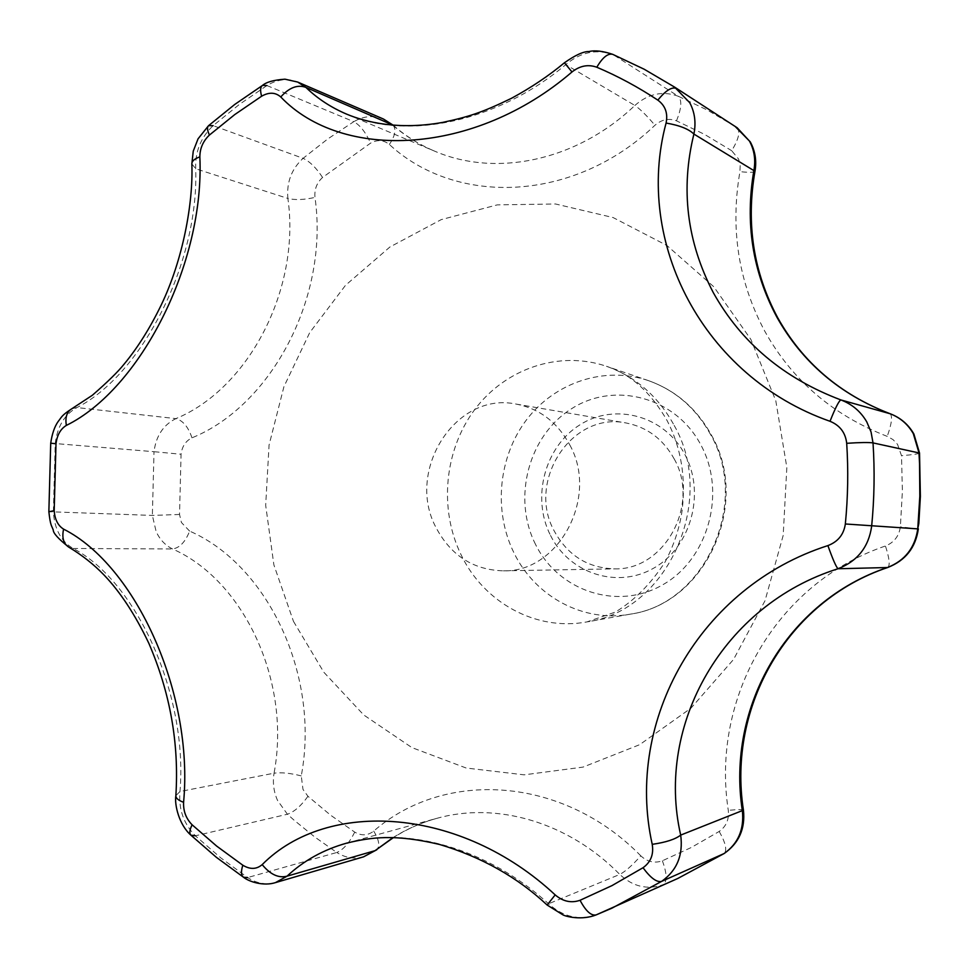 <?xml version="1.0" encoding="UTF-8"?>
<svg xmlns="http://www.w3.org/2000/svg" width="969" height="969" viewBox="0 0 969 969"><rect width="100%" height="100%" fill="white"/><g stroke="black" fill="none" stroke-linecap="round" stroke-linejoin="round"><path stroke-width="0.73" stroke-dasharray="4.84 3.63" d="M550.501 535.409C569.263 573.478 617.471 589.418 654.051 567.955C690.921 547.073 705.771 493.245 684.962 454.655C664.71 415.749 615.242 402.389 580.177 424.664C544.796 446.394 531.206 497.642 550.501 535.409M674.158 458.858C700.49 504.607 664.443 570.281 614.867 568.851C587.88 568.137 567.664 555.503 554.207 530.939C526.409 481.133 571.746 411.437 625.998 422.956C647.05 427.05 663.099 439.018 674.158 458.858M569.784 444.928C599.157 497.242 558.616 572.546 503.371 570.826C473.332 569.99 450.888 555.564 436.026 527.56C405.321 470.837 455.66 391.246 516.089 404.073C539.551 408.652 557.454 422.266 569.784 444.928M275.487 882.614C266.063 885.169 256.773 883.486 247.628 877.563L220.653 857.771L195.375 835.787C183.565 823.747 178.441 808.982 179.98 791.503C188.083 695.112 136.677 581.485 73.184 548.478C61.229 541.514 54.627 529.437 53.368 512.274L55.233 443.475C57.365 426.433 64.608 414.466 76.951 407.561C141.91 374.64 199.033 262.817 195.714 168.763C195.023 151.721 200.837 137.344 213.156 125.643L239.27 104.495L266.923 85.538C277.425 79.228 287.672 78.065 297.689 82.062M737.203 127.787C740.486 131.627 738.644 139.27 731.692 150.704L738.632 159.11L740.195 165.19L739.941 171.622C730.105 228.381 738.33 281.495 764.626 330.938C791.927 380.018 832.795 415.168 887.229 436.377L892.994 439.575L897.548 444.371L901.509 455.696L902.393 491.295L900.358 526.882C899.026 536.184 894.06 542.543 885.448 545.983C776.29 583.035 710.761 697.68 728.288 810.338C729.233 819.483 726.193 826.521 719.192 831.45L691.26 847.5L662.372 860.787C654.535 863.536 647.34 861.889 640.8 855.833C632.345 865.329 625.332 871.531 619.785 874.426C632.89 886.708 647.389 890.123 663.268 884.661L596.286 914.845C579.196 920.707 563.292 917.025 548.575 903.774C488.231 848.832 407.525 825.564 346.66 843.127L436.486 818.43C496.358 801.46 568.246 821.857 619.785 874.426L548.575 903.774L547.146 905.034M564.43 62.767L565.787 64.608L634.865 105.464C576.664 161.12 495.668 177.63 434.5 151.091L346.793 114.209C407.307 140.868 497.594 121.973 565.787 64.608C580.782 51.999 596.65 48.704 613.413 54.712L644.506 69.417L674.569 87.089M50.715 443.172L154.01 451.699L152.363 515.423L156.154 531.606C159.897 539.672 165.372 545.462 172.567 548.975C243.861 580.443 291.378 681.522 274.057 773.189L179.98 791.503L175.861 795.682M640.8 855.833C562.383 775.745 444.347 769.362 373.719 831.111C367.736 835.666 361.401 835.993 354.727 832.117L330.599 815.171L307.948 796.288L302.994 789.432L301.262 775.903C320.303 675.538 267.783 565.048 189.633 531.109C185.333 541.962 179.64 547.909 172.567 548.975L73.184 548.478L68.872 547.194M191.85 163.882L195.714 168.763L287.89 198.451C300.765 289.016 248.67 388.593 175.886 418.632L76.951 407.561L71.839 408.748M535.53 544.396C512.007 498.054 528.553 435.372 571.855 408.543C614.794 381.023 675.793 397.084 700.938 445.062C726.75 492.64 708.303 559.234 662.723 584.791C617.519 611.064 558.41 591.102 535.53 544.396M710.689 434.73C696.033 408.215 675.248 390.168 648.309 380.575C604.668 365.688 555.055 382.343 526.688 419.577C498.284 456.823 493.16 510.978 514.042 553.008C535.154 596.625 583.641 623.006 630.492 614.116C704.499 604.062 750.515 503.674 710.689 434.73M189.633 531.109L181.433 522.521L179.531 514.466L181.058 454.243C182.087 446.37 185.733 440.907 191.983 437.831C271.78 405.454 329.23 296.538 314.973 197.397C314.259 189.391 316.79 182.753 322.568 177.46L370.582 143.133C377.365 139.439 383.627 139.887 389.356 144.466C456.532 206.542 574.229 202.436 654.935 125.28C661.633 119.466 668.828 117.976 676.483 120.822L704.596 134.412L731.692 150.704M301.262 775.903C290.47 773.141 281.398 772.245 274.057 773.189C272.519 782.577 273.682 791.649 277.522 800.406L287.43 814.239L294.091 820.198L314.877 837.095L336.8 852.49L247.628 877.563M307.948 796.288C301.165 805.833 294.322 811.828 287.43 814.239L195.375 835.787M890.148 413.751C892.655 416.319 891.686 423.853 887.229 436.377M293.474 621.371L323.791 672.195L363.763 715.001L411.886 747.584L466.15 768.017L524.132 774.837L583.011 767.109L639.661 744.676L690.885 708.242L733.581 659.404L765.025 600.707L783.182 535.445L786.84 467.47L775.806 400.815L750.866 339.416L713.753 286.715L666.866 245.46L613.098 217.553L555.552 203.987L497.303 204.871L441.234 219.612L389.901 246.998L345.473 285.346L309.705 332.646L283.929 386.679L269.067 445.05L265.676 505.297L273.888 564.915L293.474 621.371M674.17 425.403C717.46 500.912 667.229 611.088 586.984 621.892C536.196 631.522 483.87 602.561 461.159 554.946C438.703 509.052 444.262 450.016 474.931 409.281C505.564 368.583 559.174 350.16 606.485 366.294C635.688 376.687 658.254 396.394 674.17 425.403M179.531 514.466L152.363 515.423L48.862 511.717M393.002 837.616C406.52 829.113 421.018 822.717 436.486 818.43C421.103 822.705 406.726 829.101 393.366 837.628M662.372 860.787C666.987 873.384 667.29 881.342 663.268 884.661L677.791 878.471M735.18 126.467L707.225 110.006L678.3 96.258L612.759 54.361M393.135 125.195C405.502 136.023 419.298 144.66 434.5 151.091C419.189 144.623 405.26 135.975 392.711 125.158M266.923 85.538L353.782 121.682L327.716 138.979L303.091 158.322L213.156 125.643M676.483 120.822C681.534 108.492 682.128 100.304 678.3 96.258C662.784 90.601 648.309 93.678 634.865 105.464C640.23 109.122 646.929 115.723 654.935 125.28M383.458 119.03C373.562 115.057 363.666 115.953 353.782 121.682C360.129 125.207 365.737 132.353 370.582 143.133M322.568 177.46C316.282 167.867 309.801 161.484 303.091 158.322C291.524 169.006 286.461 182.378 287.89 198.451C295.109 200.195 304.145 199.844 314.973 197.397M191.983 437.831C188.24 426.869 182.875 420.473 175.886 418.632C163.349 424.882 156.057 435.905 154.01 451.699L181.058 454.243M354.727 832.117C349.337 842.921 343.365 849.704 336.8 852.49C345.4 857.892 354.339 859.333 363.617 856.814M743.441 810.169C742.775 809.394 737.724 809.442 728.288 810.338M719.192 831.45C725.599 842.751 727.271 850.104 724.206 853.495M887.81 567.471C890.196 565.399 889.409 558.241 885.448 545.983M918.333 528.88L900.358 526.882M373.719 831.111C379.085 839.82 380.114 846.034 376.796 849.765M919.533 453.056C918.769 453.855 912.762 454.74 901.509 455.696M754.972 171.271C754.197 172.53 749.194 172.652 739.941 171.622M392.954 125.049C396.442 129.204 395.231 135.672 389.356 144.466M503.371 570.826L614.867 568.851M648.309 380.575C675.744 390.386 696.808 408.615 711.5 435.251C751.12 504.001 705.577 603.554 630.492 614.116L586.984 621.892L615.315 612.093C634.174 600.707 650.756 584.016 665.073 561.996C673.734 545.753 679.414 528.674 682.079 510.76C686.064 477.608 681.11 447.617 667.229 420.812C650.817 392.203 630.565 374.034 606.485 366.294L648.309 380.575M516.089 404.073L625.998 422.956"/><path stroke-width="1.45" d="M845.343 523.975L917.752 528.88L919.811 496.261L919.557 463.63L918.963 452.777L913.295 433.615C907.832 424.156 900.056 417.506 889.942 413.666C839.808 394.419 802.102 362.2 776.811 317.02C752.477 271.49 744.858 222.519 753.955 170.12C755.759 159.582 754.245 149.868 749.412 141.002L737.167 127.763L674.569 87.089L689.758 102.738C694.797 112.247 696.178 122.688 693.901 134.061C680.42 189.028 686.876 241.85 713.245 292.541C741.115 342.505 783.655 378.31 840.862 399.931C852.09 404.17 860.726 411.486 866.77 421.89L871.058 431.98L873.021 442.906C874.825 470.716 874.365 498.526 871.64 526.349C868.672 547.061 857.456 561.196 838.015 568.755C723.455 604.692 655.226 724.485 680.698 835.096C683.315 855.155 676.943 870.586 661.585 881.402L611.911 908.195L596.141 914.906C591.151 915.984 585.785 911.102 580.043 900.286L612.033 885.581L643.028 867.727C650.805 862.156 653.869 854.355 652.222 844.338C624.508 720.209 699.921 586.56 827.901 545.595C837.979 541.756 843.793 534.549 845.343 523.975C847.972 497.073 848.432 470.183 846.7 443.305C845.477 432.683 839.917 425.343 830.009 421.285C703.131 376.784 633.98 242.565 666.078 123.051C668.077 113.3 665.328 105.657 657.854 100.134C638.22 87.125 617.871 76.151 596.807 67.236C588.219 64.148 579.947 65.71 572.001 71.96C474.943 155.549 342.323 161.472 280.756 96.961C275.366 92.249 268.982 92.007 261.606 96.222L234.777 114.56L209.437 135.042C203.09 141.062 199.905 148.342 199.856 156.881C204.713 263.277 140.275 389.041 66.364 425.403C60.55 428.904 57.098 435.033 55.996 443.79L54.191 510.687C54.845 519.517 57.97 525.658 63.591 529.135C135.83 565.63 193.836 693.295 183.589 802.296C183.214 811.126 186.06 818.623 192.128 824.813L216.656 846.082L242.819 865.22C250.099 869.617 256.555 869.423 262.187 864.614C327.788 798.444 460.965 807.007 555.176 894.896C563.001 901.521 571.298 903.314 580.043 900.286M652.222 844.338C665.824 842.388 675.308 839.311 680.698 835.096L743.441 810.169C745.379 828.701 738.972 843.151 724.206 853.495L677.791 878.471L596.141 914.906C581.909 920.611 565.557 916.529 562.819 914.784L547.146 905.034C517.385 877.175 481.496 856.971 439.502 844.447C395.231 833.982 371.745 837.071 346.648 843.139L346.648 843.139C323.513 849.631 303.648 860.642 287.054 876.17L275.487 882.614L363.617 856.814L375.088 850.649L393.002 837.616M392.711 125.158L383.458 119.03L297.701 82.062L305.877 87.392C317.493 98.62 331.132 107.559 346.781 114.197L346.781 114.197C365.495 121.973 398.041 130.415 442.688 122.409C468.996 116.716 481.436 112.816 511.341 98.378C531.085 87.682 548.781 75.812 564.43 62.767L572.001 71.96M677.791 878.471L723.891 853.665C738.112 843.745 744.277 829.488 742.375 810.908C726.096 706.885 786.876 601.155 887.447 567.531L838.015 568.755C836.126 566.926 832.746 559.21 827.901 545.595M830.009 421.285C835.314 407.961 838.936 400.839 840.862 399.931L890.148 413.751M666.078 123.051C679.463 125.328 688.741 128.998 693.901 134.061L754.972 171.271C745.9 223.597 753.482 272.41 777.707 317.735C802.78 362.563 840.22 394.565 890.051 413.702C900.407 417.639 908.353 424.398 913.876 433.991L919.533 453.056L873.021 442.906C868.878 442.288 860.109 442.421 846.7 443.305M547.146 905.034L555.176 894.896M393.366 837.628L375.088 850.649L287.054 876.17C278.563 878.35 270.266 874.498 262.187 864.614M280.756 96.961C289.222 87.549 297.592 84.351 305.877 87.392L393.135 125.195M195.375 835.787L190.917 835.181C179.011 824.776 174.347 804.621 175.861 795.682L175.861 795.682C175.777 798.19 178.357 800.394 183.589 802.296M175.861 795.682C179.168 743.465 170.144 692.641 148.79 643.198C135.103 614.503 120.108 591.708 103.828 574.799C93.739 564.358 82.086 555.152 68.872 547.194L68.872 547.194C63.482 543.73 61.725 537.71 63.591 529.135M199.856 156.881C194.563 158.722 191.886 161.06 191.85 163.882L191.85 163.882C193.364 203.078 182.923 259.862 161.12 305.211C149.989 328.116 137.659 347.762 124.105 364.15C118.073 371.721 107.486 382.089 92.334 395.279L71.839 408.748C61.12 415.701 61.762 417.058 58.14 421.515C54.567 426.578 52.084 433.797 50.715 443.172L55.996 443.79M66.364 425.403C65.008 417.373 66.825 411.825 71.839 408.748M657.854 100.134C665.727 90.396 672.014 86.507 676.713 88.494L737.203 127.787M724.206 853.495L661.585 881.402C656.776 882.553 650.587 877.999 643.028 867.727M743.441 810.169C727.21 706.28 787.652 600.986 887.81 567.471L887.447 567.531C904.925 560.663 915.027 547.776 917.752 528.88L918.83 523.478L920.38 496.394L919.533 453.056M596.807 67.236C602.585 57.401 607.902 53.113 612.759 54.361C602.972 51.054 595.039 50.109 588.946 51.539C583.483 51.381 575.307 55.124 564.43 62.767M247.628 877.563L243.51 877.236C241.099 875.419 240.869 871.41 242.819 865.22M275.499 882.602L275.499 882.602C263.931 886.356 249.372 881.972 243.51 877.236L216.353 857.311L190.917 835.181C189.173 833.376 189.573 829.912 192.128 824.813M261.606 96.222C260.043 90.517 260.346 86.919 262.514 85.405L266.923 85.538M209.437 135.042C207.257 130.318 206.942 127.205 208.505 125.716L213.156 125.643M68.872 547.194C58.443 538.946 53.222 533.216 53.234 529.995C51.587 525.222 50.485 526.385 48.862 511.717L54.191 510.687M754.972 171.271C756.777 160.793 755.214 150.994 750.26 141.874L735.18 126.467M887.81 567.471C905.482 560.518 915.644 547.655 918.333 528.88M376.796 849.765L363.617 856.814M392.954 125.049L383.458 119.03M674.569 87.089L644.203 69.235L612.759 54.361M297.689 82.062L284.995 79.179C273.936 79.955 266.451 82.026 262.514 85.405L234.728 104.458L208.505 125.716L198.039 138.846L193.255 151.14L191.85 163.882M48.862 511.717L50.715 443.172"/></g></svg>
